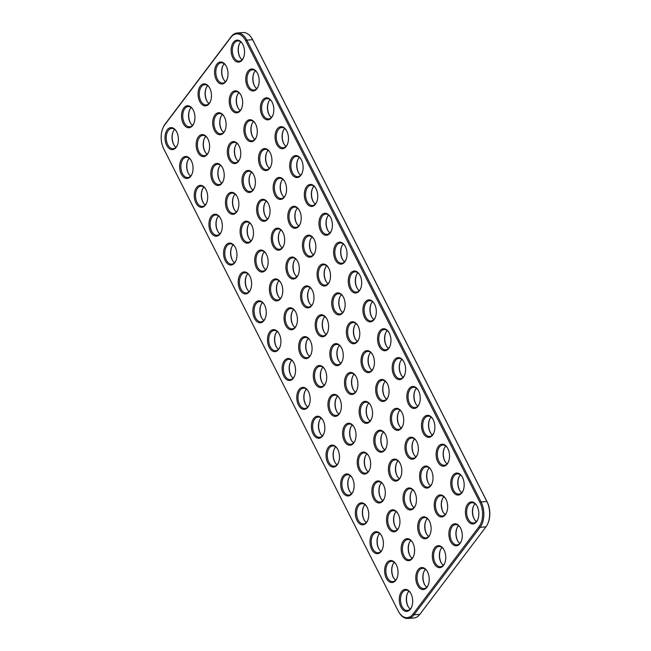 <?xml version="1.0" encoding="UTF-8"?>
<svg xmlns="http://www.w3.org/2000/svg" width="651" height="651" viewBox="0 0 651 651"><rect width="100%" height="100%" fill="white"/><g stroke="black" fill="none" stroke-linecap="round" stroke-linejoin="round"><path stroke-width="0.98" d="M162.921 128.044L163.173 127.458A18.138 10.994 85.8 0 1 165.061 124.129L231.195 36.635A18.138 10.994 85.8 0 1 237.184 32.981A18.138 10.994 85.8 0 1 246.786 40.134L481.065 501.929A18.138 10.994 85.8 0 1 480.121 527.302L413.995 614.788A18.138 10.994 85.8 0 1 408.006 618.45A18.138 10.994 85.8 0 1 399.185 612.697L398.851 612.152A17.268 10.465 85.8 0 1 398.111 610.825L163.824 149.022A17.268 10.465 85.8 0 1 162.921 128.044A17.268 10.465 85.8 0 1 164.727 124.87L230.853 37.384A17.268 10.465 85.8 0 1 245.696 40.704L479.982 502.507A17.268 10.465 85.8 0 1 479.079 526.659L412.954 614.153A17.268 10.465 85.8 0 1 398.851 612.152M237.184 32.981L242.994 32.55A18.138 10.994 85.8 0 1 251.815 38.303A18.138 10.994 85.8 0 1 252.596 39.703L486.883 501.506A18.138 10.994 85.8 0 1 487.827 523.542A18.138 10.994 85.8 0 1 485.939 526.871L419.805 614.365A18.138 10.994 85.8 0 1 413.816 618.019L408.006 618.45M235.703 61.267A11.026 6.681 -94.2 0 0 243.425 57.866A11.026 6.681 -94.2 0 0 242.375 43.617A11.026 6.681 -94.2 0 0 232.049 44.813A11.026 6.681 -94.2 0 0 235.703 61.267M292.38 227.451A11.026 6.681 -94.2 0 0 300.111 224.058A11.026 6.681 -94.2 0 0 299.061 209.809A11.026 6.681 -94.2 0 0 288.727 210.997A11.026 6.681 -94.2 0 0 292.38 227.451M250.342 90.123A11.026 6.681 -94.2 0 0 258.073 86.729A11.026 6.681 -94.2 0 0 257.023 72.481A11.026 6.681 -94.2 0 0 246.688 73.677A11.026 6.681 -94.2 0 0 250.342 90.123M264.981 118.987A11.026 6.681 -94.2 0 0 272.712 115.593A11.026 6.681 -94.2 0 0 271.662 101.344A11.026 6.681 -94.2 0 0 261.328 102.532A11.026 6.681 -94.2 0 0 264.981 118.987M279.629 147.85A11.026 6.681 -94.2 0 0 287.36 144.457A11.026 6.681 -94.2 0 0 286.31 130.208A11.026 6.681 -94.2 0 0 275.975 131.396A11.026 6.681 -94.2 0 0 279.629 147.85M294.268 176.714A11.026 6.681 -94.2 0 0 301.999 173.321A11.026 6.681 -94.2 0 0 300.949 159.072A11.026 6.681 -94.2 0 0 290.615 160.26A11.026 6.681 -94.2 0 0 294.268 176.714M308.916 205.578A11.026 6.681 -94.2 0 0 316.638 202.184A11.026 6.681 -94.2 0 0 315.589 187.936A11.026 6.681 -94.2 0 0 305.262 189.124A11.026 6.681 -94.2 0 0 308.916 205.578M219.167 83.141A11.026 6.681 -94.2 0 0 226.898 79.739A11.026 6.681 -94.2 0 0 225.848 65.491A11.026 6.681 -94.2 0 0 215.514 66.687A11.026 6.681 -94.2 0 0 219.167 83.141M233.807 111.996A11.026 6.681 -94.2 0 0 241.537 108.603A11.026 6.681 -94.2 0 0 240.488 94.354A11.026 6.681 -94.2 0 0 230.153 95.542A11.026 6.681 -94.2 0 0 233.807 111.996M248.454 140.86A11.026 6.681 -94.2 0 0 256.177 137.467A11.026 6.681 -94.2 0 0 255.127 123.218A11.026 6.681 -94.2 0 0 244.8 124.406A11.026 6.681 -94.2 0 0 248.454 140.86M263.094 169.724A11.026 6.681 -94.2 0 0 270.824 166.331A11.026 6.681 -94.2 0 0 269.774 152.082A11.026 6.681 -94.2 0 0 259.44 153.27A11.026 6.681 -94.2 0 0 263.094 169.724M277.741 198.588A11.026 6.681 -94.2 0 0 285.464 195.194A11.026 6.681 -94.2 0 0 284.414 180.945A11.026 6.681 -94.2 0 0 274.087 182.134A11.026 6.681 -94.2 0 0 277.741 198.588M200.744 155.744A11.026 6.681 -94.2 0 0 208.475 152.35A11.026 6.681 -94.2 0 0 207.425 138.102A11.026 6.681 -94.2 0 0 197.09 139.29A11.026 6.681 -94.2 0 0 200.744 155.744M186.096 126.88A11.026 6.681 -94.2 0 0 193.827 123.487A11.026 6.681 -94.2 0 0 192.777 109.238A11.026 6.681 -94.2 0 0 182.451 110.426A11.026 6.681 -94.2 0 0 186.096 126.88M230.031 213.471A11.026 6.681 -94.2 0 0 237.761 210.078A11.026 6.681 -94.2 0 0 236.712 195.829A11.026 6.681 -94.2 0 0 226.377 197.017A11.026 6.681 -94.2 0 0 230.031 213.471M244.67 242.335A11.026 6.681 -94.2 0 0 252.401 238.941A11.026 6.681 -94.2 0 0 251.351 224.693A11.026 6.681 -94.2 0 0 241.016 225.881A11.026 6.681 -94.2 0 0 244.67 242.335M242.782 293.072A11.026 6.681 -94.2 0 0 250.513 289.671A11.026 6.681 -94.2 0 0 249.463 275.422A11.026 6.681 -94.2 0 0 239.129 276.618A11.026 6.681 -94.2 0 0 242.782 293.072M169.569 148.754A11.026 6.681 -94.2 0 0 177.3 145.36A11.026 6.681 -94.2 0 0 176.25 131.111A11.026 6.681 -94.2 0 0 165.915 132.299A11.026 6.681 -94.2 0 0 169.569 148.754M184.209 177.617A11.026 6.681 -94.2 0 0 191.939 174.224A11.026 6.681 -94.2 0 0 190.889 159.975A11.026 6.681 -94.2 0 0 180.555 161.163A11.026 6.681 -94.2 0 0 184.209 177.617M198.856 206.481A11.026 6.681 -94.2 0 0 206.579 203.088A11.026 6.681 -94.2 0 0 205.529 188.839A11.026 6.681 -94.2 0 0 195.202 190.027A11.026 6.681 -94.2 0 0 198.856 206.481M213.495 235.345A11.026 6.681 -94.2 0 0 221.226 231.951A11.026 6.681 -94.2 0 0 220.176 217.703A11.026 6.681 -94.2 0 0 209.842 218.891A11.026 6.681 -94.2 0 0 213.495 235.345M228.135 264.208A11.026 6.681 -94.2 0 0 235.865 260.815A11.026 6.681 -94.2 0 0 234.816 246.558A11.026 6.681 -94.2 0 0 224.489 247.754A11.026 6.681 -94.2 0 0 228.135 264.208M217.279 133.87A11.026 6.681 -94.2 0 0 225.002 130.477A11.026 6.681 -94.2 0 0 223.952 116.228A11.026 6.681 -94.2 0 0 213.626 117.416A11.026 6.681 -94.2 0 0 217.279 133.87M259.318 271.198A11.026 6.681 -94.2 0 0 267.04 267.797A11.026 6.681 -94.2 0 0 265.99 253.548A11.026 6.681 -94.2 0 0 255.664 254.744A11.026 6.681 -94.2 0 0 259.318 271.198M202.632 105.006A11.026 6.681 -94.2 0 0 210.363 101.613A11.026 6.681 -94.2 0 0 209.313 87.364A11.026 6.681 -94.2 0 0 198.978 88.56A11.026 6.681 -94.2 0 0 202.632 105.006M275.845 249.325A11.026 6.681 -94.2 0 0 283.576 245.932A11.026 6.681 -94.2 0 0 282.526 231.675A11.026 6.681 -94.2 0 0 272.191 232.871A11.026 6.681 -94.2 0 0 275.845 249.325M261.206 220.461A11.026 6.681 -94.2 0 0 268.936 217.068A11.026 6.681 -94.2 0 0 267.886 202.819A11.026 6.681 -94.2 0 0 257.552 204.007A11.026 6.681 -94.2 0 0 261.206 220.461M215.383 184.607A11.026 6.681 -94.2 0 0 223.114 181.214A11.026 6.681 -94.2 0 0 222.064 166.965A11.026 6.681 -94.2 0 0 211.73 168.153A11.026 6.681 -94.2 0 0 215.383 184.607M246.558 191.597A11.026 6.681 -94.2 0 0 254.289 188.204A11.026 6.681 -94.2 0 0 253.239 173.955A11.026 6.681 -94.2 0 0 242.904 175.143A11.026 6.681 -94.2 0 0 246.558 191.597M231.919 162.734A11.026 6.681 -94.2 0 0 239.649 159.34A11.026 6.681 -94.2 0 0 238.6 145.092A11.026 6.681 -94.2 0 0 228.265 146.28A11.026 6.681 -94.2 0 0 231.919 162.734M426.055 436.479A11.026 6.681 -94.2 0 0 433.786 433.086A11.026 6.681 -94.2 0 0 432.736 418.837A11.026 6.681 -94.2 0 0 422.401 420.025A11.026 6.681 -94.2 0 0 426.055 436.479M409.52 458.353A11.026 6.681 -94.2 0 0 417.25 454.959A11.026 6.681 -94.2 0 0 416.201 440.703A11.026 6.681 -94.2 0 0 405.866 441.899A11.026 6.681 -94.2 0 0 409.52 458.353M411.416 407.616A11.026 6.681 -94.2 0 0 419.138 404.222A11.026 6.681 -94.2 0 0 418.088 389.973A11.026 6.681 -94.2 0 0 407.762 391.161A11.026 6.681 -94.2 0 0 411.416 407.616M396.768 378.752A11.026 6.681 -94.2 0 0 404.499 375.358A11.026 6.681 -94.2 0 0 403.449 361.11A11.026 6.681 -94.2 0 0 393.114 362.298A11.026 6.681 -94.2 0 0 396.768 378.752M307.02 256.315A11.026 6.681 -94.2 0 0 314.75 252.922A11.026 6.681 -94.2 0 0 313.701 238.665A11.026 6.681 -94.2 0 0 303.366 239.861A11.026 6.681 -94.2 0 0 307.02 256.315M323.555 234.441A11.026 6.681 -94.2 0 0 331.286 231.048A11.026 6.681 -94.2 0 0 330.236 216.791A11.026 6.681 -94.2 0 0 319.901 217.987A11.026 6.681 -94.2 0 0 323.555 234.441M394.88 429.489A11.026 6.681 -94.2 0 0 402.611 426.096A11.026 6.681 -94.2 0 0 401.561 411.847A11.026 6.681 -94.2 0 0 391.227 413.035A11.026 6.681 -94.2 0 0 394.88 429.489M380.241 400.625A11.026 6.681 -94.2 0 0 387.963 397.232A11.026 6.681 -94.2 0 0 386.914 382.983A11.026 6.681 -94.2 0 0 376.587 384.171A11.026 6.681 -94.2 0 0 380.241 400.625M376.457 502.1A11.026 6.681 -94.2 0 0 384.188 498.699A11.026 6.681 -94.2 0 0 383.138 484.45A11.026 6.681 -94.2 0 0 372.803 485.646A11.026 6.681 -94.2 0 0 376.457 502.1M455.342 494.207A11.026 6.681 -94.2 0 0 463.073 490.805A11.026 6.681 -94.2 0 0 462.023 476.556A11.026 6.681 -94.2 0 0 451.688 477.753A11.026 6.681 -94.2 0 0 455.342 494.207M361.818 473.236A11.026 6.681 -94.2 0 0 369.54 469.843A11.026 6.681 -94.2 0 0 368.49 455.586A11.026 6.681 -94.2 0 0 358.164 456.782A11.026 6.681 -94.2 0 0 361.818 473.236M257.422 321.928A11.026 6.681 -94.2 0 0 265.152 318.534A11.026 6.681 -94.2 0 0 264.103 304.286A11.026 6.681 -94.2 0 0 253.768 305.482A11.026 6.681 -94.2 0 0 257.422 321.928M453.454 544.936A11.026 6.681 -94.2 0 0 461.177 541.542A11.026 6.681 -94.2 0 0 460.127 527.294A11.026 6.681 -94.2 0 0 449.8 528.482A11.026 6.681 -94.2 0 0 453.454 544.936M345.282 495.11A11.026 6.681 -94.2 0 0 353.013 491.708A11.026 6.681 -94.2 0 0 351.963 477.46A11.026 6.681 -94.2 0 0 341.629 478.656A11.026 6.681 -94.2 0 0 345.282 495.11M469.981 523.062A11.026 6.681 -94.2 0 0 477.712 519.669A11.026 6.681 -94.2 0 0 476.662 505.42A11.026 6.681 -94.2 0 0 466.328 506.616A11.026 6.681 -94.2 0 0 469.981 523.062M359.922 523.965A11.026 6.681 -94.2 0 0 367.652 520.572A11.026 6.681 -94.2 0 0 366.603 506.323A11.026 6.681 -94.2 0 0 356.268 507.52A11.026 6.681 -94.2 0 0 359.922 523.965M424.167 487.217A11.026 6.681 -94.2 0 0 431.898 483.815A11.026 6.681 -94.2 0 0 430.848 469.566A11.026 6.681 -94.2 0 0 420.513 470.763A11.026 6.681 -94.2 0 0 424.167 487.217M290.492 278.189A11.026 6.681 -94.2 0 0 298.215 274.787A11.026 6.681 -94.2 0 0 297.173 260.538A11.026 6.681 -94.2 0 0 286.839 261.735A11.026 6.681 -94.2 0 0 290.492 278.189M273.957 300.062A11.026 6.681 -94.2 0 0 281.688 296.661A11.026 6.681 -94.2 0 0 280.638 282.412A11.026 6.681 -94.2 0 0 270.303 283.608A11.026 6.681 -94.2 0 0 273.957 300.062M392.992 480.226A11.026 6.681 -94.2 0 0 400.715 476.825A11.026 6.681 -94.2 0 0 399.665 462.576A11.026 6.681 -94.2 0 0 389.339 463.772A11.026 6.681 -94.2 0 0 392.992 480.226M440.694 465.343A11.026 6.681 -94.2 0 0 448.425 461.95A11.026 6.681 -94.2 0 0 447.375 447.693A11.026 6.681 -94.2 0 0 437.049 448.889A11.026 6.681 -94.2 0 0 440.694 465.343M378.345 451.363A11.026 6.681 -94.2 0 0 386.076 447.969A11.026 6.681 -94.2 0 0 385.026 433.721A11.026 6.681 -94.2 0 0 374.691 434.909A11.026 6.681 -94.2 0 0 378.345 451.363M438.807 516.072A11.026 6.681 -94.2 0 0 446.537 512.679A11.026 6.681 -94.2 0 0 445.487 498.43A11.026 6.681 -94.2 0 0 435.153 499.626A11.026 6.681 -94.2 0 0 438.807 516.072M389.208 581.693A11.026 6.681 -94.2 0 0 396.939 578.3A11.026 6.681 -94.2 0 0 395.889 564.051A11.026 6.681 -94.2 0 0 385.555 565.239A11.026 6.681 -94.2 0 0 389.208 581.693M391.096 530.956A11.026 6.681 -94.2 0 0 398.827 527.562A11.026 6.681 -94.2 0 0 397.777 513.313A11.026 6.681 -94.2 0 0 387.451 514.51A11.026 6.681 -94.2 0 0 391.096 530.956M403.856 610.557A11.026 6.681 -94.2 0 0 411.578 607.163A11.026 6.681 -94.2 0 0 410.529 592.915A11.026 6.681 -94.2 0 0 400.202 594.103A11.026 6.681 -94.2 0 0 403.856 610.557M405.744 559.819A11.026 6.681 -94.2 0 0 413.475 556.426A11.026 6.681 -94.2 0 0 412.425 542.177A11.026 6.681 -94.2 0 0 402.09 543.365A11.026 6.681 -94.2 0 0 405.744 559.819M436.919 566.809A11.026 6.681 -94.2 0 0 444.649 563.416A11.026 6.681 -94.2 0 0 443.6 549.167A11.026 6.681 -94.2 0 0 433.265 550.355A11.026 6.681 -94.2 0 0 436.919 566.809M374.569 552.829A11.026 6.681 -94.2 0 0 382.3 549.436A11.026 6.681 -94.2 0 0 381.25 535.187A11.026 6.681 -94.2 0 0 370.915 536.375A11.026 6.681 -94.2 0 0 374.569 552.829M330.635 466.246A11.026 6.681 -94.2 0 0 338.365 462.853A11.026 6.681 -94.2 0 0 337.316 448.596A11.026 6.681 -94.2 0 0 326.989 449.792A11.026 6.681 -94.2 0 0 330.635 466.246M420.383 588.683A11.026 6.681 -94.2 0 0 428.114 585.29A11.026 6.681 -94.2 0 0 427.064 571.041A11.026 6.681 -94.2 0 0 416.73 572.229A11.026 6.681 -94.2 0 0 420.383 588.683M407.632 509.09A11.026 6.681 -94.2 0 0 415.362 505.689A11.026 6.681 -94.2 0 0 414.313 491.44A11.026 6.681 -94.2 0 0 403.978 492.636A11.026 6.681 -94.2 0 0 407.632 509.09M382.129 349.888A11.026 6.681 -94.2 0 0 389.859 346.495A11.026 6.681 -94.2 0 0 388.81 332.246A11.026 6.681 -94.2 0 0 378.475 333.434A11.026 6.681 -94.2 0 0 382.129 349.888M367.481 321.024A11.026 6.681 -94.2 0 0 375.212 317.631A11.026 6.681 -94.2 0 0 374.162 303.382A11.026 6.681 -94.2 0 0 363.828 304.57A11.026 6.681 -94.2 0 0 367.481 321.024M352.842 292.169A11.026 6.681 -94.2 0 0 360.573 288.767A11.026 6.681 -94.2 0 0 359.523 274.519A11.026 6.681 -94.2 0 0 349.188 275.715A11.026 6.681 -94.2 0 0 352.842 292.169M321.667 285.179A11.026 6.681 -94.2 0 0 329.398 281.777A11.026 6.681 -94.2 0 0 328.348 267.528A11.026 6.681 -94.2 0 0 318.014 268.725A11.026 6.681 -94.2 0 0 321.667 285.179M363.706 422.499A11.026 6.681 -94.2 0 0 371.436 419.106A11.026 6.681 -94.2 0 0 370.386 404.857A11.026 6.681 -94.2 0 0 360.052 406.045A11.026 6.681 -94.2 0 0 363.706 422.499M336.307 314.034A11.026 6.681 -94.2 0 0 344.037 310.641A11.026 6.681 -94.2 0 0 342.987 296.392A11.026 6.681 -94.2 0 0 332.653 297.588A11.026 6.681 -94.2 0 0 336.307 314.034M338.195 263.305A11.026 6.681 -94.2 0 0 345.925 259.904A11.026 6.681 -94.2 0 0 344.875 245.655A11.026 6.681 -94.2 0 0 334.549 246.851A11.026 6.681 -94.2 0 0 338.195 263.305M350.954 342.898A11.026 6.681 -94.2 0 0 358.677 339.505A11.026 6.681 -94.2 0 0 357.627 325.256A11.026 6.681 -94.2 0 0 347.3 326.444A11.026 6.681 -94.2 0 0 350.954 342.898M347.17 444.373A11.026 6.681 -94.2 0 0 354.901 440.979A11.026 6.681 -94.2 0 0 353.851 426.73A11.026 6.681 -94.2 0 0 343.516 427.919A11.026 6.681 -94.2 0 0 347.17 444.373M365.593 371.762A11.026 6.681 -94.2 0 0 373.324 368.368A11.026 6.681 -94.2 0 0 372.274 354.12A11.026 6.681 -94.2 0 0 361.94 355.308A11.026 6.681 -94.2 0 0 365.593 371.762M422.279 537.946A11.026 6.681 -94.2 0 0 430.002 534.552A11.026 6.681 -94.2 0 0 428.952 520.304A11.026 6.681 -94.2 0 0 418.626 521.492A11.026 6.681 -94.2 0 0 422.279 537.946M317.883 386.645A11.026 6.681 -94.2 0 0 325.614 383.252A11.026 6.681 -94.2 0 0 324.564 369.003A11.026 6.681 -94.2 0 0 314.23 370.191A11.026 6.681 -94.2 0 0 317.883 386.645M332.531 415.509A11.026 6.681 -94.2 0 0 340.261 412.116A11.026 6.681 -94.2 0 0 339.212 397.867A11.026 6.681 -94.2 0 0 328.877 399.055A11.026 6.681 -94.2 0 0 332.531 415.509M272.069 350.791A11.026 6.681 -94.2 0 0 279.8 347.398A11.026 6.681 -94.2 0 0 278.75 333.149A11.026 6.681 -94.2 0 0 268.415 334.337A11.026 6.681 -94.2 0 0 272.069 350.791M286.709 379.655A11.026 6.681 -94.2 0 0 294.439 376.262A11.026 6.681 -94.2 0 0 293.389 362.013A11.026 6.681 -94.2 0 0 283.055 363.201A11.026 6.681 -94.2 0 0 286.709 379.655M301.356 408.519A11.026 6.681 -94.2 0 0 309.079 405.125A11.026 6.681 -94.2 0 0 308.029 390.877A11.026 6.681 -94.2 0 0 297.702 392.065A11.026 6.681 -94.2 0 0 301.356 408.519M315.995 437.382A11.026 6.681 -94.2 0 0 323.726 433.989A11.026 6.681 -94.2 0 0 322.676 419.74A11.026 6.681 -94.2 0 0 312.342 420.928A11.026 6.681 -94.2 0 0 315.995 437.382M319.779 335.908A11.026 6.681 -94.2 0 0 327.502 332.515A11.026 6.681 -94.2 0 0 326.452 318.266A11.026 6.681 -94.2 0 0 316.126 319.454A11.026 6.681 -94.2 0 0 319.779 335.908M334.419 364.772A11.026 6.681 -94.2 0 0 342.149 361.378A11.026 6.681 -94.2 0 0 341.1 347.129A11.026 6.681 -94.2 0 0 330.765 348.318A11.026 6.681 -94.2 0 0 334.419 364.772M349.058 393.635A11.026 6.681 -94.2 0 0 356.789 390.242A11.026 6.681 -94.2 0 0 355.739 375.993A11.026 6.681 -94.2 0 0 345.404 377.181A11.026 6.681 -94.2 0 0 349.058 393.635M303.244 357.781A11.026 6.681 -94.2 0 0 310.975 354.388A11.026 6.681 -94.2 0 0 309.925 340.139A11.026 6.681 -94.2 0 0 299.59 341.327A11.026 6.681 -94.2 0 0 303.244 357.781M288.596 328.918A11.026 6.681 -94.2 0 0 296.327 325.524A11.026 6.681 -94.2 0 0 295.277 311.276A11.026 6.681 -94.2 0 0 284.951 312.464A11.026 6.681 -94.2 0 0 288.596 328.918M305.132 307.044A11.026 6.681 -94.2 0 0 312.862 303.651A11.026 6.681 -94.2 0 0 311.813 289.402A11.026 6.681 -94.2 0 0 301.478 290.598A11.026 6.681 -94.2 0 0 305.132 307.044M251.815 38.303L252.149 38.848A17.268 10.465 85.8 0 1 252.889 40.175L487.176 501.978A17.268 10.465 85.8 0 1 488.079 522.956L487.827 523.542M242.546 43.902A10.156 6.152 -94.2 0 0 237.77 40.94A10.156 6.152 -94.2 0 0 232.366 49.281A10.156 6.152 -94.2 0 0 236.557 60.413A10.156 6.152 -94.2 0 0 239.259 61.194A10.156 6.152 -94.2 0 0 243.547 57.565M299.224 210.086A10.156 6.152 -94.2 0 0 294.455 207.124A10.156 6.152 -94.2 0 0 289.044 215.465A10.156 6.152 -94.2 0 0 293.235 226.597A10.156 6.152 -94.2 0 0 295.945 227.386A10.156 6.152 -94.2 0 0 300.233 223.757M257.186 72.766A10.156 6.152 -94.2 0 0 252.409 69.803A10.156 6.152 -94.2 0 0 247.006 78.144A10.156 6.152 -94.2 0 0 251.196 89.277A10.156 6.152 -94.2 0 0 253.906 90.058A10.156 6.152 -94.2 0 0 258.195 86.428M271.833 101.629A10.156 6.152 -94.2 0 0 267.056 98.659A10.156 6.152 -94.2 0 0 261.653 107.008A10.156 6.152 -94.2 0 0 265.844 118.14A10.156 6.152 -94.2 0 0 268.546 118.921A10.156 6.152 -94.2 0 0 272.834 115.292M286.473 130.485A10.156 6.152 -94.2 0 0 281.696 127.523A10.156 6.152 -94.2 0 0 276.293 135.872A10.156 6.152 -94.2 0 0 280.483 146.996A10.156 6.152 -94.2 0 0 283.193 147.785A10.156 6.152 -94.2 0 0 287.482 144.156M301.112 159.349A10.156 6.152 -94.2 0 0 296.343 156.386A10.156 6.152 -94.2 0 0 290.932 164.736A10.156 6.152 -94.2 0 0 295.131 175.86A10.156 6.152 -94.2 0 0 297.832 176.649A10.156 6.152 -94.2 0 0 302.121 173.02M315.759 188.212A10.156 6.152 -94.2 0 0 310.983 185.25A10.156 6.152 -94.2 0 0 305.579 193.591A10.156 6.152 -94.2 0 0 309.77 204.723A10.156 6.152 -94.2 0 0 312.48 205.513A10.156 6.152 -94.2 0 0 316.768 201.883M226.011 65.775A10.156 6.152 -94.2 0 0 221.234 62.813A10.156 6.152 -94.2 0 0 215.831 71.154A10.156 6.152 -94.2 0 0 220.022 82.286A10.156 6.152 -94.2 0 0 222.732 83.068A10.156 6.152 -94.2 0 0 227.02 79.438M240.65 94.639A10.156 6.152 -94.2 0 0 235.882 91.669A10.156 6.152 -94.2 0 0 230.47 100.018A10.156 6.152 -94.2 0 0 234.669 111.15A10.156 6.152 -94.2 0 0 237.371 111.931A10.156 6.152 -94.2 0 0 241.659 108.302M255.298 123.495A10.156 6.152 -94.2 0 0 250.521 120.533A10.156 6.152 -94.2 0 0 245.118 128.882A10.156 6.152 -94.2 0 0 249.309 140.014A10.156 6.152 -94.2 0 0 252.018 140.795A10.156 6.152 -94.2 0 0 256.307 137.166M269.937 152.358A10.156 6.152 -94.2 0 0 265.169 149.396A10.156 6.152 -94.2 0 0 259.757 157.745A10.156 6.152 -94.2 0 0 263.956 168.869A10.156 6.152 -94.2 0 0 266.658 169.659A10.156 6.152 -94.2 0 0 270.946 166.029M284.585 181.222A10.156 6.152 -94.2 0 0 279.808 178.26A10.156 6.152 -94.2 0 0 274.405 186.601A10.156 6.152 -94.2 0 0 278.595 197.733A10.156 6.152 -94.2 0 0 281.297 198.522A10.156 6.152 -94.2 0 0 285.586 194.893M207.588 138.378A10.156 6.152 -94.2 0 0 202.811 135.416A10.156 6.152 -94.2 0 0 197.408 143.765A10.156 6.152 -94.2 0 0 201.598 154.897A10.156 6.152 -94.2 0 0 204.308 155.679A10.156 6.152 -94.2 0 0 208.597 152.049M192.948 109.523A10.156 6.152 -94.2 0 0 188.172 106.552A10.156 6.152 -94.2 0 0 182.768 114.901A10.156 6.152 -94.2 0 0 186.959 126.034A10.156 6.152 -94.2 0 0 189.661 126.815A10.156 6.152 -94.2 0 0 193.949 123.185M236.874 196.106A10.156 6.152 -94.2 0 0 232.098 193.144A10.156 6.152 -94.2 0 0 226.694 201.484A10.156 6.152 -94.2 0 0 230.885 212.617A10.156 6.152 -94.2 0 0 233.595 213.406A10.156 6.152 -94.2 0 0 237.884 209.777M251.514 224.969A10.156 6.152 -94.2 0 0 246.745 222.007A10.156 6.152 -94.2 0 0 241.334 230.348A10.156 6.152 -94.2 0 0 245.533 241.48A10.156 6.152 -94.2 0 0 248.234 242.27A10.156 6.152 -94.2 0 0 252.523 238.64M249.626 275.707A10.156 6.152 -94.2 0 0 244.849 272.745A10.156 6.152 -94.2 0 0 239.446 281.086A10.156 6.152 -94.2 0 0 243.637 292.218A10.156 6.152 -94.2 0 0 246.347 292.999A10.156 6.152 -94.2 0 0 250.635 289.37M176.413 131.388A10.156 6.152 -94.2 0 0 171.636 128.426A10.156 6.152 -94.2 0 0 166.233 136.775A10.156 6.152 -94.2 0 0 170.424 147.907A10.156 6.152 -94.2 0 0 173.133 148.688A10.156 6.152 -94.2 0 0 177.422 145.059M191.052 160.252A10.156 6.152 -94.2 0 0 186.284 157.29A10.156 6.152 -94.2 0 0 180.872 165.639A10.156 6.152 -94.2 0 0 185.071 176.763A10.156 6.152 -94.2 0 0 187.773 177.552A10.156 6.152 -94.2 0 0 192.061 173.923M205.7 189.115A10.156 6.152 -94.2 0 0 200.923 186.153A10.156 6.152 -94.2 0 0 195.52 194.494A10.156 6.152 -94.2 0 0 199.711 205.626A10.156 6.152 -94.2 0 0 202.42 206.416A10.156 6.152 -94.2 0 0 206.709 202.786M220.339 217.979A10.156 6.152 -94.2 0 0 215.571 215.017A10.156 6.152 -94.2 0 0 210.159 223.358A10.156 6.152 -94.2 0 0 214.358 234.49A10.156 6.152 -94.2 0 0 217.06 235.28A10.156 6.152 -94.2 0 0 221.348 231.65M234.987 246.843A10.156 6.152 -94.2 0 0 230.21 243.881A10.156 6.152 -94.2 0 0 224.807 252.222A10.156 6.152 -94.2 0 0 228.997 263.354A10.156 6.152 -94.2 0 0 231.699 264.143A10.156 6.152 -94.2 0 0 235.987 260.506M224.123 116.505A10.156 6.152 -94.2 0 0 219.346 113.543A10.156 6.152 -94.2 0 0 213.943 121.892A10.156 6.152 -94.2 0 0 218.134 133.024A10.156 6.152 -94.2 0 0 220.844 133.805A10.156 6.152 -94.2 0 0 225.132 130.176M266.161 253.833A10.156 6.152 -94.2 0 0 261.385 250.871A10.156 6.152 -94.2 0 0 255.981 259.212A10.156 6.152 -94.2 0 0 260.172 270.344A10.156 6.152 -94.2 0 0 262.882 271.125A10.156 6.152 -94.2 0 0 267.17 267.496M209.476 87.649A10.156 6.152 -94.2 0 0 204.707 84.687A10.156 6.152 -94.2 0 0 199.296 93.028A10.156 6.152 -94.2 0 0 203.494 104.16A10.156 6.152 -94.2 0 0 206.196 104.941A10.156 6.152 -94.2 0 0 210.485 101.312M282.697 231.959A10.156 6.152 -94.2 0 0 277.92 228.997A10.156 6.152 -94.2 0 0 272.509 237.338A10.156 6.152 -94.2 0 0 276.708 248.47A10.156 6.152 -94.2 0 0 279.409 249.26A10.156 6.152 -94.2 0 0 283.698 245.622M268.049 203.096A10.156 6.152 -94.2 0 0 263.273 200.134A10.156 6.152 -94.2 0 0 257.869 208.475A10.156 6.152 -94.2 0 0 262.06 219.607A10.156 6.152 -94.2 0 0 264.77 220.396A10.156 6.152 -94.2 0 0 269.058 216.767M222.235 167.242A10.156 6.152 -94.2 0 0 217.458 164.28A10.156 6.152 -94.2 0 0 212.047 172.629A10.156 6.152 -94.2 0 0 216.246 183.753A10.156 6.152 -94.2 0 0 218.948 184.542A10.156 6.152 -94.2 0 0 223.236 180.913M253.41 174.232A10.156 6.152 -94.2 0 0 248.633 171.27A10.156 6.152 -94.2 0 0 243.23 179.619A10.156 6.152 -94.2 0 0 247.421 190.743A10.156 6.152 -94.2 0 0 250.122 191.532A10.156 6.152 -94.2 0 0 254.411 187.903M238.762 145.368A10.156 6.152 -94.2 0 0 233.994 142.406A10.156 6.152 -94.2 0 0 228.582 150.755A10.156 6.152 -94.2 0 0 232.781 161.879A10.156 6.152 -94.2 0 0 235.483 162.669A10.156 6.152 -94.2 0 0 239.771 159.039M432.899 419.114A10.156 6.152 -94.2 0 0 428.13 416.152A10.156 6.152 -94.2 0 0 422.719 424.493A10.156 6.152 -94.2 0 0 426.918 435.625A10.156 6.152 -94.2 0 0 429.619 436.414A10.156 6.152 -94.2 0 0 433.908 432.785M416.371 440.987A10.156 6.152 -94.2 0 0 411.595 438.025A10.156 6.152 -94.2 0 0 406.191 446.366A10.156 6.152 -94.2 0 0 410.382 457.498A10.156 6.152 -94.2 0 0 413.084 458.288A10.156 6.152 -94.2 0 0 417.372 454.65M418.259 390.25A10.156 6.152 -94.2 0 0 413.483 387.288A10.156 6.152 -94.2 0 0 408.079 395.629A10.156 6.152 -94.2 0 0 412.27 406.761A10.156 6.152 -94.2 0 0 414.98 407.55A10.156 6.152 -94.2 0 0 419.268 403.921M403.612 361.386A10.156 6.152 -94.2 0 0 398.843 358.424A10.156 6.152 -94.2 0 0 393.432 366.773A10.156 6.152 -94.2 0 0 397.631 377.897A10.156 6.152 -94.2 0 0 400.332 378.687A10.156 6.152 -94.2 0 0 404.621 375.057M313.872 238.95A10.156 6.152 -94.2 0 0 309.095 235.987A10.156 6.152 -94.2 0 0 303.691 244.328A10.156 6.152 -94.2 0 0 307.882 255.461A10.156 6.152 -94.2 0 0 310.584 256.25A10.156 6.152 -94.2 0 0 314.872 252.612M330.399 217.076A10.156 6.152 -94.2 0 0 325.63 214.114A10.156 6.152 -94.2 0 0 320.219 222.455A10.156 6.152 -94.2 0 0 324.418 233.587A10.156 6.152 -94.2 0 0 327.119 234.376A10.156 6.152 -94.2 0 0 331.408 230.739M401.724 412.124A10.156 6.152 -94.2 0 0 396.947 409.162A10.156 6.152 -94.2 0 0 391.544 417.503A10.156 6.152 -94.2 0 0 395.735 428.635A10.156 6.152 -94.2 0 0 398.445 429.424A10.156 6.152 -94.2 0 0 402.733 425.795M387.085 383.26A10.156 6.152 -94.2 0 0 382.308 380.298A10.156 6.152 -94.2 0 0 376.905 388.647A10.156 6.152 -94.2 0 0 381.095 399.771A10.156 6.152 -94.2 0 0 383.797 400.56A10.156 6.152 -94.2 0 0 388.086 396.931M383.301 484.735A10.156 6.152 -94.2 0 0 378.532 481.773A10.156 6.152 -94.2 0 0 373.121 490.113A10.156 6.152 -94.2 0 0 377.32 501.246A10.156 6.152 -94.2 0 0 380.021 502.027A10.156 6.152 -94.2 0 0 384.31 498.397M462.186 476.841A10.156 6.152 -94.2 0 0 457.409 473.879A10.156 6.152 -94.2 0 0 452.006 482.22A10.156 6.152 -94.2 0 0 456.196 493.352A10.156 6.152 -94.2 0 0 458.906 494.133A10.156 6.152 -94.2 0 0 463.195 490.504M368.661 455.871A10.156 6.152 -94.2 0 0 363.885 452.909A10.156 6.152 -94.2 0 0 358.481 461.25A10.156 6.152 -94.2 0 0 362.672 472.382A10.156 6.152 -94.2 0 0 365.382 473.171A10.156 6.152 -94.2 0 0 369.67 469.534M264.273 304.57A10.156 6.152 -94.2 0 0 259.497 301.608A10.156 6.152 -94.2 0 0 254.093 309.949A10.156 6.152 -94.2 0 0 258.284 321.081A10.156 6.152 -94.2 0 0 260.986 321.863A10.156 6.152 -94.2 0 0 265.274 318.233M460.298 527.579A10.156 6.152 -94.2 0 0 455.521 524.608A10.156 6.152 -94.2 0 0 450.118 532.957A10.156 6.152 -94.2 0 0 454.308 544.09A10.156 6.152 -94.2 0 0 457.018 544.871A10.156 6.152 -94.2 0 0 461.307 541.241M352.126 477.744A10.156 6.152 -94.2 0 0 347.349 474.782A10.156 6.152 -94.2 0 0 341.946 483.123A10.156 6.152 -94.2 0 0 346.137 494.255A10.156 6.152 -94.2 0 0 348.846 495.037A10.156 6.152 -94.2 0 0 353.135 491.407M476.833 505.705A10.156 6.152 -94.2 0 0 472.056 502.743A10.156 6.152 -94.2 0 0 466.653 511.084A10.156 6.152 -94.2 0 0 470.844 522.216A10.156 6.152 -94.2 0 0 473.546 522.997A10.156 6.152 -94.2 0 0 477.834 519.368M366.773 506.608A10.156 6.152 -94.2 0 0 361.997 503.646A10.156 6.152 -94.2 0 0 356.593 511.987A10.156 6.152 -94.2 0 0 360.784 523.119A10.156 6.152 -94.2 0 0 363.486 523.9A10.156 6.152 -94.2 0 0 367.774 520.271M431.011 469.851A10.156 6.152 -94.2 0 0 426.234 466.889A10.156 6.152 -94.2 0 0 420.831 475.23A10.156 6.152 -94.2 0 0 425.022 486.362A10.156 6.152 -94.2 0 0 427.731 487.143A10.156 6.152 -94.2 0 0 432.02 483.514M297.336 260.823A10.156 6.152 -94.2 0 0 292.559 257.861A10.156 6.152 -94.2 0 0 287.156 266.202A10.156 6.152 -94.2 0 0 291.347 277.334A10.156 6.152 -94.2 0 0 294.057 278.115A10.156 6.152 -94.2 0 0 298.345 274.486M280.801 282.697A10.156 6.152 -94.2 0 0 276.032 279.735A10.156 6.152 -94.2 0 0 270.621 288.076A10.156 6.152 -94.2 0 0 274.82 299.208A10.156 6.152 -94.2 0 0 277.521 299.989A10.156 6.152 -94.2 0 0 281.81 296.36M399.836 462.861A10.156 6.152 -94.2 0 0 395.059 459.899A10.156 6.152 -94.2 0 0 389.656 468.24A10.156 6.152 -94.2 0 0 393.847 479.372A10.156 6.152 -94.2 0 0 396.557 480.153A10.156 6.152 -94.2 0 0 400.845 476.524M447.546 447.978A10.156 6.152 -94.2 0 0 442.77 445.015A10.156 6.152 -94.2 0 0 437.366 453.356A10.156 6.152 -94.2 0 0 441.557 464.488A10.156 6.152 -94.2 0 0 444.259 465.278A10.156 6.152 -94.2 0 0 448.547 461.64M385.197 433.997A10.156 6.152 -94.2 0 0 380.42 431.035A10.156 6.152 -94.2 0 0 375.009 439.376A10.156 6.152 -94.2 0 0 379.207 450.508A10.156 6.152 -94.2 0 0 381.909 451.298A10.156 6.152 -94.2 0 0 386.198 447.668M445.65 498.715A10.156 6.152 -94.2 0 0 440.882 495.753A10.156 6.152 -94.2 0 0 435.47 504.094A10.156 6.152 -94.2 0 0 439.669 515.226A10.156 6.152 -94.2 0 0 442.371 516.007A10.156 6.152 -94.2 0 0 446.659 512.378M396.052 564.327A10.156 6.152 -94.2 0 0 391.284 561.365A10.156 6.152 -94.2 0 0 385.872 569.715A10.156 6.152 -94.2 0 0 390.071 580.847A10.156 6.152 -94.2 0 0 392.773 581.628A10.156 6.152 -94.2 0 0 397.061 577.998M397.948 513.598A10.156 6.152 -94.2 0 0 393.171 510.636A10.156 6.152 -94.2 0 0 387.768 518.977A10.156 6.152 -94.2 0 0 391.959 530.109A10.156 6.152 -94.2 0 0 394.661 530.89A10.156 6.152 -94.2 0 0 398.949 527.261M410.7 593.191A10.156 6.152 -94.2 0 0 405.923 590.229A10.156 6.152 -94.2 0 0 400.52 598.578A10.156 6.152 -94.2 0 0 404.71 609.702A10.156 6.152 -94.2 0 0 407.42 610.492A10.156 6.152 -94.2 0 0 411.709 606.862M412.588 542.454A10.156 6.152 -94.2 0 0 407.811 539.492A10.156 6.152 -94.2 0 0 402.408 547.841A10.156 6.152 -94.2 0 0 406.598 558.973A10.156 6.152 -94.2 0 0 409.308 559.754A10.156 6.152 -94.2 0 0 413.597 556.125M443.762 549.444A10.156 6.152 -94.2 0 0 438.994 546.482A10.156 6.152 -94.2 0 0 433.582 554.831A10.156 6.152 -94.2 0 0 437.773 565.963A10.156 6.152 -94.2 0 0 440.483 566.744A10.156 6.152 -94.2 0 0 444.771 563.115M381.413 535.472A10.156 6.152 -94.2 0 0 376.636 532.502A10.156 6.152 -94.2 0 0 371.233 540.851A10.156 6.152 -94.2 0 0 375.424 551.983A10.156 6.152 -94.2 0 0 378.133 552.764A10.156 6.152 -94.2 0 0 382.422 549.135M337.487 448.881A10.156 6.152 -94.2 0 0 332.71 445.919A10.156 6.152 -94.2 0 0 327.307 454.26A10.156 6.152 -94.2 0 0 331.497 465.392A10.156 6.152 -94.2 0 0 334.199 466.181A10.156 6.152 -94.2 0 0 338.487 462.544M427.235 571.318A10.156 6.152 -94.2 0 0 422.458 568.356A10.156 6.152 -94.2 0 0 417.047 576.705A10.156 6.152 -94.2 0 0 421.246 587.829A10.156 6.152 -94.2 0 0 423.947 588.618A10.156 6.152 -94.2 0 0 428.236 584.989M414.475 491.725A10.156 6.152 -94.2 0 0 409.707 488.763A10.156 6.152 -94.2 0 0 404.295 497.104A10.156 6.152 -94.2 0 0 408.494 508.236A10.156 6.152 -94.2 0 0 411.196 509.017A10.156 6.152 -94.2 0 0 415.484 505.388M388.972 332.523A10.156 6.152 -94.2 0 0 384.196 329.561A10.156 6.152 -94.2 0 0 378.792 337.91A10.156 6.152 -94.2 0 0 382.983 349.042A10.156 6.152 -94.2 0 0 385.693 349.823A10.156 6.152 -94.2 0 0 389.982 346.194M374.333 303.667A10.156 6.152 -94.2 0 0 369.556 300.697A10.156 6.152 -94.2 0 0 364.153 309.046A10.156 6.152 -94.2 0 0 368.344 320.178A10.156 6.152 -94.2 0 0 371.046 320.959A10.156 6.152 -94.2 0 0 375.334 317.33M359.686 274.803A10.156 6.152 -94.2 0 0 354.909 271.841A10.156 6.152 -94.2 0 0 349.506 280.182A10.156 6.152 -94.2 0 0 353.696 291.314A10.156 6.152 -94.2 0 0 356.406 292.096A10.156 6.152 -94.2 0 0 360.695 288.466M328.511 267.813A10.156 6.152 -94.2 0 0 323.734 264.851A10.156 6.152 -94.2 0 0 318.331 273.192A10.156 6.152 -94.2 0 0 322.522 284.324A10.156 6.152 -94.2 0 0 325.231 285.105A10.156 6.152 -94.2 0 0 329.52 281.476M370.549 405.134A10.156 6.152 -94.2 0 0 365.772 402.172A10.156 6.152 -94.2 0 0 360.369 410.512A10.156 6.152 -94.2 0 0 364.56 421.645A10.156 6.152 -94.2 0 0 367.27 422.434A10.156 6.152 -94.2 0 0 371.558 418.805M343.15 296.677A10.156 6.152 -94.2 0 0 338.382 293.715A10.156 6.152 -94.2 0 0 332.97 302.056A10.156 6.152 -94.2 0 0 337.169 313.188A10.156 6.152 -94.2 0 0 339.871 313.969A10.156 6.152 -94.2 0 0 344.159 310.34M345.046 245.94A10.156 6.152 -94.2 0 0 340.27 242.978A10.156 6.152 -94.2 0 0 334.866 251.319A10.156 6.152 -94.2 0 0 339.057 262.451A10.156 6.152 -94.2 0 0 341.759 263.232A10.156 6.152 -94.2 0 0 346.047 259.603M357.798 325.533A10.156 6.152 -94.2 0 0 353.021 322.57A10.156 6.152 -94.2 0 0 347.618 330.92A10.156 6.152 -94.2 0 0 351.809 342.052A10.156 6.152 -94.2 0 0 354.518 342.833A10.156 6.152 -94.2 0 0 358.807 339.204M354.014 427.007A10.156 6.152 -94.2 0 0 349.245 424.045A10.156 6.152 -94.2 0 0 343.834 432.386A10.156 6.152 -94.2 0 0 348.033 443.518A10.156 6.152 -94.2 0 0 350.734 444.308A10.156 6.152 -94.2 0 0 355.023 440.678M372.437 354.396A10.156 6.152 -94.2 0 0 367.669 351.434A10.156 6.152 -94.2 0 0 362.257 359.783A10.156 6.152 -94.2 0 0 366.456 370.907A10.156 6.152 -94.2 0 0 369.158 371.697A10.156 6.152 -94.2 0 0 373.446 368.067M429.123 520.588A10.156 6.152 -94.2 0 0 424.346 517.626A10.156 6.152 -94.2 0 0 418.943 525.967A10.156 6.152 -94.2 0 0 423.134 537.099A10.156 6.152 -94.2 0 0 425.835 537.881A10.156 6.152 -94.2 0 0 430.132 534.251M324.735 369.28A10.156 6.152 -94.2 0 0 319.958 366.318A10.156 6.152 -94.2 0 0 314.547 374.667A10.156 6.152 -94.2 0 0 318.746 385.791A10.156 6.152 -94.2 0 0 321.448 386.58A10.156 6.152 -94.2 0 0 325.736 382.951M339.374 398.143A10.156 6.152 -94.2 0 0 334.598 395.181A10.156 6.152 -94.2 0 0 329.194 403.522A10.156 6.152 -94.2 0 0 333.385 414.654A10.156 6.152 -94.2 0 0 336.095 415.444A10.156 6.152 -94.2 0 0 340.383 411.814M278.913 333.426A10.156 6.152 -94.2 0 0 274.136 330.464A10.156 6.152 -94.2 0 0 268.733 338.813A10.156 6.152 -94.2 0 0 272.924 349.945A10.156 6.152 -94.2 0 0 275.633 350.726A10.156 6.152 -94.2 0 0 279.922 347.097M293.552 362.29A10.156 6.152 -94.2 0 0 288.784 359.328A10.156 6.152 -94.2 0 0 283.372 367.677A10.156 6.152 -94.2 0 0 287.571 378.801A10.156 6.152 -94.2 0 0 290.273 379.59A10.156 6.152 -94.2 0 0 294.561 375.961M308.2 391.153A10.156 6.152 -94.2 0 0 303.423 388.191A10.156 6.152 -94.2 0 0 298.02 396.54A10.156 6.152 -94.2 0 0 302.21 407.664A10.156 6.152 -94.2 0 0 304.92 408.454A10.156 6.152 -94.2 0 0 309.209 404.824M322.839 420.017A10.156 6.152 -94.2 0 0 318.07 417.055A10.156 6.152 -94.2 0 0 312.659 425.396A10.156 6.152 -94.2 0 0 316.858 436.528A10.156 6.152 -94.2 0 0 319.56 437.317A10.156 6.152 -94.2 0 0 323.848 433.688M326.623 318.551A10.156 6.152 -94.2 0 0 321.846 315.58A10.156 6.152 -94.2 0 0 316.443 323.929A10.156 6.152 -94.2 0 0 320.634 335.062A10.156 6.152 -94.2 0 0 323.344 335.843A10.156 6.152 -94.2 0 0 327.632 332.213M341.262 347.406A10.156 6.152 -94.2 0 0 336.494 344.444A10.156 6.152 -94.2 0 0 331.082 352.793A10.156 6.152 -94.2 0 0 335.273 363.925A10.156 6.152 -94.2 0 0 337.983 364.706A10.156 6.152 -94.2 0 0 342.271 361.077M355.91 376.27A10.156 6.152 -94.2 0 0 351.133 373.308A10.156 6.152 -94.2 0 0 345.73 381.657A10.156 6.152 -94.2 0 0 349.921 392.781A10.156 6.152 -94.2 0 0 352.622 393.57A10.156 6.152 -94.2 0 0 356.911 389.941M310.088 340.416A10.156 6.152 -94.2 0 0 305.311 337.454A10.156 6.152 -94.2 0 0 299.908 345.803A10.156 6.152 -94.2 0 0 304.098 356.935A10.156 6.152 -94.2 0 0 306.808 357.716A10.156 6.152 -94.2 0 0 311.097 354.087M295.448 311.56A10.156 6.152 -94.2 0 0 290.671 308.598A10.156 6.152 -94.2 0 0 285.268 316.939A10.156 6.152 -94.2 0 0 289.459 328.071A10.156 6.152 -94.2 0 0 292.161 328.853A10.156 6.152 -94.2 0 0 296.449 325.223M311.975 289.687A10.156 6.152 -94.2 0 0 307.207 286.725A10.156 6.152 -94.2 0 0 301.795 295.066A10.156 6.152 -94.2 0 0 305.994 306.198A10.156 6.152 -94.2 0 0 308.696 306.979A10.156 6.152 -94.2 0 0 312.985 303.35M240.764 41.933A10.156 6.152 -94.2 0 0 239.169 44.423A10.156 6.152 -94.2 0 0 240.138 57.548A10.156 6.152 -94.2 0 0 242.082 59.778M297.45 208.117A10.156 6.152 -94.2 0 0 295.855 210.607A10.156 6.152 -94.2 0 0 296.815 223.732A10.156 6.152 -94.2 0 0 298.76 225.962M255.412 70.796A10.156 6.152 -94.2 0 0 253.809 73.286A10.156 6.152 -94.2 0 0 254.777 86.412A10.156 6.152 -94.2 0 0 256.722 88.642M270.051 99.66A10.156 6.152 -94.2 0 0 268.456 102.15A10.156 6.152 -94.2 0 0 269.424 115.268A10.156 6.152 -94.2 0 0 271.369 117.497M284.69 128.516A10.156 6.152 -94.2 0 0 283.095 131.006A10.156 6.152 -94.2 0 0 284.064 144.131A10.156 6.152 -94.2 0 0 286.009 146.361M299.338 157.379A10.156 6.152 -94.2 0 0 297.743 159.869A10.156 6.152 -94.2 0 0 298.711 172.995A10.156 6.152 -94.2 0 0 300.648 175.225M313.977 186.243A10.156 6.152 -94.2 0 0 312.382 188.733A10.156 6.152 -94.2 0 0 313.351 201.859A10.156 6.152 -94.2 0 0 315.296 204.089M224.229 63.806A10.156 6.152 -94.2 0 0 222.634 66.296A10.156 6.152 -94.2 0 0 223.602 79.422A10.156 6.152 -94.2 0 0 225.547 81.652M238.876 92.67A10.156 6.152 -94.2 0 0 237.281 95.16A10.156 6.152 -94.2 0 0 238.25 108.278A10.156 6.152 -94.2 0 0 240.186 110.507M253.516 121.525A10.156 6.152 -94.2 0 0 251.921 124.016A10.156 6.152 -94.2 0 0 252.889 137.141A10.156 6.152 -94.2 0 0 254.834 139.371M268.163 150.389A10.156 6.152 -94.2 0 0 266.568 152.879A10.156 6.152 -94.2 0 0 267.528 166.005A10.156 6.152 -94.2 0 0 269.473 168.235M282.803 179.253A10.156 6.152 -94.2 0 0 281.208 181.743A10.156 6.152 -94.2 0 0 282.176 194.869A10.156 6.152 -94.2 0 0 284.121 197.098M205.814 136.409A10.156 6.152 -94.2 0 0 204.211 138.899A10.156 6.152 -94.2 0 0 205.179 152.025A10.156 6.152 -94.2 0 0 207.124 154.254M191.166 107.553A10.156 6.152 -94.2 0 0 189.571 110.043A10.156 6.152 -94.2 0 0 190.54 123.161A10.156 6.152 -94.2 0 0 192.484 125.391M235.092 194.136A10.156 6.152 -94.2 0 0 233.497 196.626A10.156 6.152 -94.2 0 0 234.466 209.752A10.156 6.152 -94.2 0 0 236.411 211.982M249.74 223A10.156 6.152 -94.2 0 0 248.145 225.49A10.156 6.152 -94.2 0 0 249.113 238.616A10.156 6.152 -94.2 0 0 251.05 240.846M247.852 273.737A10.156 6.152 -94.2 0 0 246.249 276.227A10.156 6.152 -94.2 0 0 247.217 289.353A10.156 6.152 -94.2 0 0 249.162 291.583M174.631 129.419A10.156 6.152 -94.2 0 0 173.036 131.917A10.156 6.152 -94.2 0 0 174.004 145.035A10.156 6.152 -94.2 0 0 175.949 147.264M189.278 158.283A10.156 6.152 -94.2 0 0 187.683 160.773A10.156 6.152 -94.2 0 0 188.652 173.898A10.156 6.152 -94.2 0 0 190.588 176.128M203.918 187.146A10.156 6.152 -94.2 0 0 202.323 189.636A10.156 6.152 -94.2 0 0 203.291 202.762A10.156 6.152 -94.2 0 0 205.236 204.992M218.565 216.01A10.156 6.152 -94.2 0 0 216.97 218.5A10.156 6.152 -94.2 0 0 217.93 231.626A10.156 6.152 -94.2 0 0 219.875 233.855M233.204 244.874A10.156 6.152 -94.2 0 0 231.61 247.364A10.156 6.152 -94.2 0 0 232.578 260.49A10.156 6.152 -94.2 0 0 234.523 262.719M222.341 114.543A10.156 6.152 -94.2 0 0 220.746 117.034A10.156 6.152 -94.2 0 0 221.714 130.151A10.156 6.152 -94.2 0 0 223.659 132.381M264.379 251.864A10.156 6.152 -94.2 0 0 262.784 254.354A10.156 6.152 -94.2 0 0 263.753 267.48A10.156 6.152 -94.2 0 0 265.698 269.709M207.702 85.68A10.156 6.152 -94.2 0 0 206.107 88.17A10.156 6.152 -94.2 0 0 207.075 101.296A10.156 6.152 -94.2 0 0 209.012 103.525M280.915 229.99A10.156 6.152 -94.2 0 0 279.32 232.48A10.156 6.152 -94.2 0 0 280.288 245.606A10.156 6.152 -94.2 0 0 282.225 247.836M266.275 201.126A10.156 6.152 -94.2 0 0 264.672 203.617A10.156 6.152 -94.2 0 0 265.641 216.742A10.156 6.152 -94.2 0 0 267.585 218.972M220.453 165.273A10.156 6.152 -94.2 0 0 218.858 167.763A10.156 6.152 -94.2 0 0 219.826 180.888A10.156 6.152 -94.2 0 0 221.771 183.118M251.628 172.263A10.156 6.152 -94.2 0 0 250.033 174.753A10.156 6.152 -94.2 0 0 251.001 187.879A10.156 6.152 -94.2 0 0 252.946 190.108M236.988 143.399A10.156 6.152 -94.2 0 0 235.393 145.889A10.156 6.152 -94.2 0 0 236.354 159.015A10.156 6.152 -94.2 0 0 238.299 161.245M431.125 417.145A10.156 6.152 -94.2 0 0 429.53 419.635A10.156 6.152 -94.2 0 0 430.49 432.76A10.156 6.152 -94.2 0 0 432.435 434.99M414.589 439.018A10.156 6.152 -94.2 0 0 412.994 441.508A10.156 6.152 -94.2 0 0 413.963 454.634A10.156 6.152 -94.2 0 0 415.908 456.864M416.477 388.281A10.156 6.152 -94.2 0 0 414.882 390.771A10.156 6.152 -94.2 0 0 415.851 403.897A10.156 6.152 -94.2 0 0 417.796 406.126M401.838 359.417A10.156 6.152 -94.2 0 0 400.243 361.907A10.156 6.152 -94.2 0 0 401.211 375.033A10.156 6.152 -94.2 0 0 403.148 377.263M312.089 236.98A10.156 6.152 -94.2 0 0 310.494 239.47A10.156 6.152 -94.2 0 0 311.463 252.596A10.156 6.152 -94.2 0 0 313.408 254.826M328.625 215.107A10.156 6.152 -94.2 0 0 327.03 217.597A10.156 6.152 -94.2 0 0 327.99 230.723A10.156 6.152 -94.2 0 0 329.935 232.952M399.95 410.154A10.156 6.152 -94.2 0 0 398.355 412.644A10.156 6.152 -94.2 0 0 399.315 425.77A10.156 6.152 -94.2 0 0 401.26 428M385.302 381.291A10.156 6.152 -94.2 0 0 383.708 383.781A10.156 6.152 -94.2 0 0 384.676 396.907A10.156 6.152 -94.2 0 0 386.621 399.136M381.527 482.765A10.156 6.152 -94.2 0 0 379.932 485.255A10.156 6.152 -94.2 0 0 380.892 498.381A10.156 6.152 -94.2 0 0 382.837 500.611M460.412 474.872A10.156 6.152 -94.2 0 0 458.809 477.362A10.156 6.152 -94.2 0 0 459.777 490.488A10.156 6.152 -94.2 0 0 461.722 492.717M366.879 453.902A10.156 6.152 -94.2 0 0 365.284 456.392A10.156 6.152 -94.2 0 0 366.253 469.517A10.156 6.152 -94.2 0 0 368.197 471.747M262.491 302.601A10.156 6.152 -94.2 0 0 260.896 305.091A10.156 6.152 -94.2 0 0 261.865 318.217A10.156 6.152 -94.2 0 0 263.81 320.447M458.516 525.609A10.156 6.152 -94.2 0 0 456.921 528.099A10.156 6.152 -94.2 0 0 457.889 541.217A10.156 6.152 -94.2 0 0 459.834 543.447M350.352 475.775A10.156 6.152 -94.2 0 0 348.749 478.265A10.156 6.152 -94.2 0 0 349.717 491.391A10.156 6.152 -94.2 0 0 351.662 493.621M475.051 503.736A10.156 6.152 -94.2 0 0 473.456 506.226A10.156 6.152 -94.2 0 0 474.424 519.352A10.156 6.152 -94.2 0 0 476.369 521.581M364.991 504.639A10.156 6.152 -94.2 0 0 363.396 507.129A10.156 6.152 -94.2 0 0 364.365 520.255A10.156 6.152 -94.2 0 0 366.31 522.484M429.229 467.882A10.156 6.152 -94.2 0 0 427.634 470.372A10.156 6.152 -94.2 0 0 428.602 483.498A10.156 6.152 -94.2 0 0 430.547 485.727M295.554 258.854A10.156 6.152 -94.2 0 0 293.959 261.344A10.156 6.152 -94.2 0 0 294.927 274.47A10.156 6.152 -94.2 0 0 296.872 276.699M279.027 280.727A10.156 6.152 -94.2 0 0 277.432 283.218A10.156 6.152 -94.2 0 0 278.392 296.343A10.156 6.152 -94.2 0 0 280.337 298.573M398.054 460.892A10.156 6.152 -94.2 0 0 396.459 463.382A10.156 6.152 -94.2 0 0 397.427 476.508A10.156 6.152 -94.2 0 0 399.372 478.737M445.764 446.008A10.156 6.152 -94.2 0 0 444.169 448.498A10.156 6.152 -94.2 0 0 445.138 461.624A10.156 6.152 -94.2 0 0 447.082 463.854M383.415 432.028A10.156 6.152 -94.2 0 0 381.82 434.518A10.156 6.152 -94.2 0 0 382.788 447.644A10.156 6.152 -94.2 0 0 384.725 449.874M443.876 496.746A10.156 6.152 -94.2 0 0 442.281 499.236A10.156 6.152 -94.2 0 0 443.25 512.361A10.156 6.152 -94.2 0 0 445.186 514.591M394.278 562.358A10.156 6.152 -94.2 0 0 392.683 564.848A10.156 6.152 -94.2 0 0 393.652 577.974A10.156 6.152 -94.2 0 0 395.588 580.204M396.166 511.629A10.156 6.152 -94.2 0 0 394.571 514.119A10.156 6.152 -94.2 0 0 395.539 527.245A10.156 6.152 -94.2 0 0 397.484 529.475M408.918 591.222A10.156 6.152 -94.2 0 0 407.323 593.712A10.156 6.152 -94.2 0 0 408.291 606.838A10.156 6.152 -94.2 0 0 410.236 609.067M410.814 540.493A10.156 6.152 -94.2 0 0 409.21 542.983A10.156 6.152 -94.2 0 0 410.179 556.1A10.156 6.152 -94.2 0 0 412.124 558.33M441.988 547.475A10.156 6.152 -94.2 0 0 440.393 549.973A10.156 6.152 -94.2 0 0 441.354 563.091A10.156 6.152 -94.2 0 0 443.298 565.32M379.631 533.503A10.156 6.152 -94.2 0 0 378.036 535.993A10.156 6.152 -94.2 0 0 379.004 549.11A10.156 6.152 -94.2 0 0 380.949 551.34M335.704 446.912A10.156 6.152 -94.2 0 0 334.109 449.402A10.156 6.152 -94.2 0 0 335.078 462.527A10.156 6.152 -94.2 0 0 337.023 464.757M425.453 569.348A10.156 6.152 -94.2 0 0 423.858 571.838A10.156 6.152 -94.2 0 0 424.826 584.964A10.156 6.152 -94.2 0 0 426.771 587.194M412.701 489.755A10.156 6.152 -94.2 0 0 411.106 492.246A10.156 6.152 -94.2 0 0 412.067 505.371A10.156 6.152 -94.2 0 0 414.012 507.601M387.19 330.553A10.156 6.152 -94.2 0 0 385.595 333.043A10.156 6.152 -94.2 0 0 386.564 346.169A10.156 6.152 -94.2 0 0 388.509 348.399M372.551 301.698A10.156 6.152 -94.2 0 0 370.956 304.188A10.156 6.152 -94.2 0 0 371.924 317.306A10.156 6.152 -94.2 0 0 373.869 319.535M357.912 272.834A10.156 6.152 -94.2 0 0 356.309 275.324A10.156 6.152 -94.2 0 0 357.277 288.45A10.156 6.152 -94.2 0 0 359.222 290.68M326.729 265.844A10.156 6.152 -94.2 0 0 325.134 268.334A10.156 6.152 -94.2 0 0 326.102 281.46A10.156 6.152 -94.2 0 0 328.047 283.69M368.775 403.164A10.156 6.152 -94.2 0 0 367.172 405.654A10.156 6.152 -94.2 0 0 368.14 418.78A10.156 6.152 -94.2 0 0 370.085 421.01M341.376 294.708A10.156 6.152 -94.2 0 0 339.781 297.198A10.156 6.152 -94.2 0 0 340.75 310.324A10.156 6.152 -94.2 0 0 342.686 312.553M343.264 243.97A10.156 6.152 -94.2 0 0 341.669 246.46A10.156 6.152 -94.2 0 0 342.638 259.586A10.156 6.152 -94.2 0 0 344.582 261.816M356.016 323.563A10.156 6.152 -94.2 0 0 354.421 326.061A10.156 6.152 -94.2 0 0 355.389 339.179A10.156 6.152 -94.2 0 0 357.334 341.409M352.24 425.038A10.156 6.152 -94.2 0 0 350.645 427.528A10.156 6.152 -94.2 0 0 351.613 440.654A10.156 6.152 -94.2 0 0 353.55 442.883M370.663 352.427A10.156 6.152 -94.2 0 0 369.068 354.917A10.156 6.152 -94.2 0 0 370.028 368.043A10.156 6.152 -94.2 0 0 371.973 370.273M427.341 518.619A10.156 6.152 -94.2 0 0 425.746 521.109A10.156 6.152 -94.2 0 0 426.714 534.235A10.156 6.152 -94.2 0 0 428.659 536.457M322.953 367.31A10.156 6.152 -94.2 0 0 321.358 369.801A10.156 6.152 -94.2 0 0 322.326 382.926A10.156 6.152 -94.2 0 0 324.271 385.156M337.592 396.174A10.156 6.152 -94.2 0 0 335.997 398.664A10.156 6.152 -94.2 0 0 336.966 411.79A10.156 6.152 -94.2 0 0 338.911 414.02M277.131 331.465A10.156 6.152 -94.2 0 0 275.536 333.955A10.156 6.152 -94.2 0 0 276.504 347.073A10.156 6.152 -94.2 0 0 278.449 349.302M291.778 360.32A10.156 6.152 -94.2 0 0 290.183 362.81A10.156 6.152 -94.2 0 0 291.152 375.936A10.156 6.152 -94.2 0 0 293.088 378.166M306.418 389.184A10.156 6.152 -94.2 0 0 304.823 391.674A10.156 6.152 -94.2 0 0 305.791 404.8A10.156 6.152 -94.2 0 0 307.736 407.03M321.065 418.048A10.156 6.152 -94.2 0 0 319.47 420.538A10.156 6.152 -94.2 0 0 320.43 433.664A10.156 6.152 -94.2 0 0 322.375 435.893M324.841 316.581A10.156 6.152 -94.2 0 0 323.246 319.071A10.156 6.152 -94.2 0 0 324.214 332.189A10.156 6.152 -94.2 0 0 326.159 334.419M339.488 345.437A10.156 6.152 -94.2 0 0 337.893 347.927A10.156 6.152 -94.2 0 0 338.854 361.053A10.156 6.152 -94.2 0 0 340.798 363.282M354.128 374.301A10.156 6.152 -94.2 0 0 352.533 376.791A10.156 6.152 -94.2 0 0 353.501 389.916A10.156 6.152 -94.2 0 0 355.446 392.146M308.314 338.447A10.156 6.152 -94.2 0 0 306.711 340.945A10.156 6.152 -94.2 0 0 307.679 354.063A10.156 6.152 -94.2 0 0 309.624 356.292M293.666 309.591A10.156 6.152 -94.2 0 0 292.071 312.081A10.156 6.152 -94.2 0 0 293.04 325.207A10.156 6.152 -94.2 0 0 294.984 327.437M310.201 287.718A10.156 6.152 -94.2 0 0 308.607 290.208A10.156 6.152 -94.2 0 0 309.575 303.333A10.156 6.152 -94.2 0 0 311.512 305.563M239.291 44.138A11.026 6.681 -94.2 0 0 240.3 57.809M295.977 210.322A11.026 6.681 -94.2 0 0 296.986 223.993M253.939 73.002A11.026 6.681 -94.2 0 0 254.948 86.673M268.578 101.865A11.026 6.681 -94.2 0 0 269.587 115.528M283.226 130.729A11.026 6.681 -94.2 0 0 284.227 144.392M297.865 159.593A11.026 6.681 -94.2 0 0 298.874 173.256M312.513 188.456A11.026 6.681 -94.2 0 0 313.513 202.119M222.764 66.011A11.026 6.681 -94.2 0 0 223.765 79.682M237.403 94.875A11.026 6.681 -94.2 0 0 238.412 108.546M252.051 123.739A11.026 6.681 -94.2 0 0 253.052 137.402M266.69 152.603A11.026 6.681 -94.2 0 0 267.699 166.265M281.33 181.466A11.026 6.681 -94.2 0 0 282.339 195.129M204.341 138.622A11.026 6.681 -94.2 0 0 205.35 152.285M189.693 109.759A11.026 6.681 -94.2 0 0 190.702 123.421M233.628 196.35A11.026 6.681 -94.2 0 0 234.629 210.013M248.267 225.205A11.026 6.681 -94.2 0 0 249.276 238.876M246.379 275.943A11.026 6.681 -94.2 0 0 247.388 289.614M173.166 131.632A11.026 6.681 -94.2 0 0 174.167 145.295M187.805 160.496A11.026 6.681 -94.2 0 0 188.814 174.159M202.453 189.36A11.026 6.681 -94.2 0 0 203.454 203.022M217.092 218.215A11.026 6.681 -94.2 0 0 218.101 231.886M231.732 247.079A11.026 6.681 -94.2 0 0 232.741 260.75M220.868 116.749A11.026 6.681 -94.2 0 0 221.877 130.412M262.914 254.069A11.026 6.681 -94.2 0 0 263.915 267.74M206.229 87.885A11.026 6.681 -94.2 0 0 207.238 101.556M279.442 232.195A11.026 6.681 -94.2 0 0 280.451 245.866M264.802 203.332A11.026 6.681 -94.2 0 0 265.803 217.003M218.98 167.486A11.026 6.681 -94.2 0 0 219.989 181.149M250.155 174.476A11.026 6.681 -94.2 0 0 251.164 188.139M235.516 145.612A11.026 6.681 -94.2 0 0 236.525 159.275M429.652 419.35A11.026 6.681 -94.2 0 0 430.661 433.021M413.116 441.223A11.026 6.681 -94.2 0 0 414.126 454.894M415.012 390.494A11.026 6.681 -94.2 0 0 416.013 404.157M400.365 361.63A11.026 6.681 -94.2 0 0 401.374 375.293M310.617 239.186A11.026 6.681 -94.2 0 0 311.626 252.857M327.152 217.312A11.026 6.681 -94.2 0 0 328.161 230.983M398.477 412.36A11.026 6.681 -94.2 0 0 399.486 426.031M383.83 383.504A11.026 6.681 -94.2 0 0 384.839 397.167M380.054 484.971A11.026 6.681 -94.2 0 0 381.063 498.642M458.939 477.077A11.026 6.681 -94.2 0 0 459.948 490.748M365.414 456.107A11.026 6.681 -94.2 0 0 366.415 469.778M261.018 304.806A11.026 6.681 -94.2 0 0 262.027 318.477M457.051 527.815A11.026 6.681 -94.2 0 0 458.052 541.477M348.879 477.98A11.026 6.681 -94.2 0 0 349.888 491.651M473.578 505.941A11.026 6.681 -94.2 0 0 474.587 519.612M363.518 506.844A11.026 6.681 -94.2 0 0 364.527 520.515M427.764 470.087A11.026 6.681 -94.2 0 0 428.765 483.758M294.089 261.059A11.026 6.681 -94.2 0 0 295.09 274.73M277.554 282.933A11.026 6.681 -94.2 0 0 278.563 296.604M396.589 463.097A11.026 6.681 -94.2 0 0 397.59 476.768M444.291 448.213A11.026 6.681 -94.2 0 0 445.3 461.885M381.942 434.233A11.026 6.681 -94.2 0 0 382.951 447.904M442.403 498.951A11.026 6.681 -94.2 0 0 443.412 512.622M392.805 564.572A11.026 6.681 -94.2 0 0 393.814 578.234M394.693 513.834A11.026 6.681 -94.2 0 0 395.702 527.505M407.453 593.435A11.026 6.681 -94.2 0 0 408.454 607.098M409.341 542.698A11.026 6.681 -94.2 0 0 410.35 556.361M440.515 549.688A11.026 6.681 -94.2 0 0 441.524 563.351M378.166 535.708A11.026 6.681 -94.2 0 0 379.167 549.371M334.232 449.117A11.026 6.681 -94.2 0 0 335.241 462.788M423.98 571.562A11.026 6.681 -94.2 0 0 424.989 585.225M411.229 491.961A11.026 6.681 -94.2 0 0 412.238 505.632M385.726 332.767A11.026 6.681 -94.2 0 0 386.727 346.43M371.078 303.903A11.026 6.681 -94.2 0 0 372.087 317.574M356.439 275.039A11.026 6.681 -94.2 0 0 357.448 288.71M325.264 268.049A11.026 6.681 -94.2 0 0 326.265 281.72M367.302 405.378A11.026 6.681 -94.2 0 0 368.303 419.041M339.903 296.913A11.026 6.681 -94.2 0 0 340.912 310.584M341.791 246.176A11.026 6.681 -94.2 0 0 342.8 259.847M354.551 325.777A11.026 6.681 -94.2 0 0 355.552 339.44M350.767 427.243A11.026 6.681 -94.2 0 0 351.776 440.914M369.19 354.64A11.026 6.681 -94.2 0 0 370.199 368.303M425.868 520.824A11.026 6.681 -94.2 0 0 426.877 534.495M321.48 369.524A11.026 6.681 -94.2 0 0 322.489 383.187M336.128 398.388A11.026 6.681 -94.2 0 0 337.128 412.05M275.666 333.67A11.026 6.681 -94.2 0 0 276.667 347.333M290.305 362.534A11.026 6.681 -94.2 0 0 291.314 376.197M304.953 391.397A11.026 6.681 -94.2 0 0 305.954 405.06M319.592 420.261A11.026 6.681 -94.2 0 0 320.601 433.924M323.368 318.787A11.026 6.681 -94.2 0 0 324.377 332.449M338.015 347.65A11.026 6.681 -94.2 0 0 339.025 361.313M352.655 376.514A11.026 6.681 -94.2 0 0 353.664 390.177M306.841 340.66A11.026 6.681 -94.2 0 0 307.85 354.323M292.193 311.796A11.026 6.681 -94.2 0 0 293.202 325.467M308.729 289.923A11.026 6.681 -94.2 0 0 309.738 303.594M412.954 614.153L413.995 614.788L419.805 614.365M479.079 526.659L480.121 527.302L485.939 526.871M165.061 124.129L164.727 124.87M479.982 502.507L481.065 501.929L486.883 501.506L487.176 501.978M252.889 40.175L252.596 39.703L246.786 40.134L245.696 40.704M231.195 36.635L230.853 37.384"/></g></svg>
